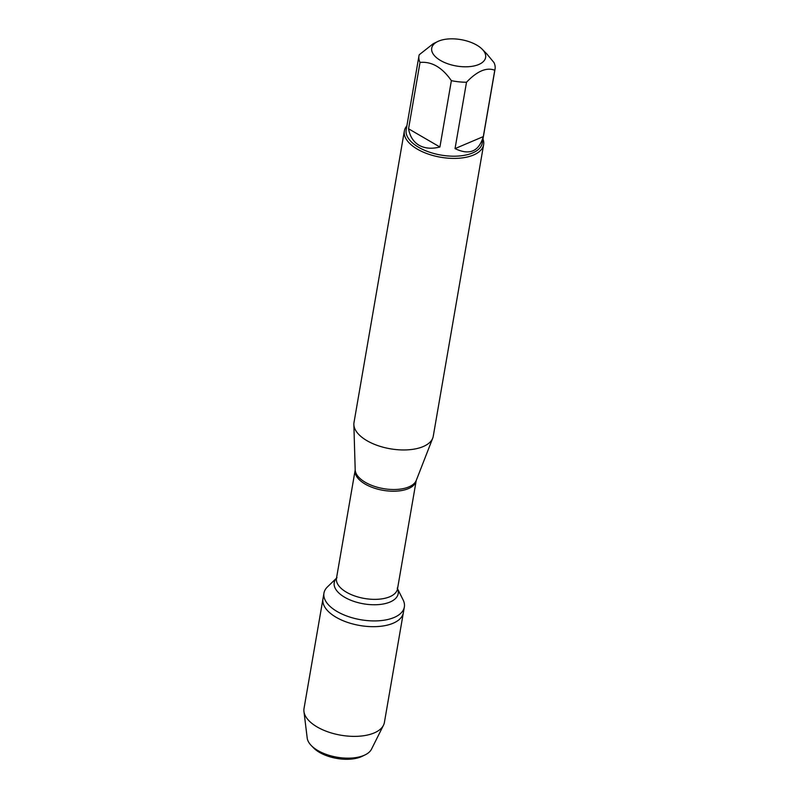 <?xml version="1.0" encoding="UTF-8"?>
<svg xmlns="http://www.w3.org/2000/svg" width="799" height="799" viewBox="0 0 799 799"><rect width="100%" height="100%" fill="white"/><g stroke="black" fill="none" stroke-linecap="round" stroke-linejoin="round"><path stroke-width="1.2" d="M336.499 578.196A32.459 15.89 -170.2 0 0 363.505 603.814A32.459 15.89 -170.2 0 0 397.532 588.733L403.135 599.969A40.789 19.965 -170.2 0 1 404.344 607.01A40.789 19.965 -170.2 0 1 360.748 619.734A40.789 19.965 -170.2 0 1 323.955 593.118A40.789 19.965 -170.2 0 1 327.46 586.895L336.509 578.156M303.95 711.519A40.789 19.965 9.8 0 0 317.203 726.99A40.789 19.965 9.8 0 0 383.47 725.262L371.505 749.172A32.979 16.14 -170.2 0 1 365.113 754.875A32.979 16.14 -170.2 0 1 317.912 750.571A32.979 16.14 -170.2 0 1 311.31 745.577A32.979 16.14 -170.2 0 1 307.206 738.066L303.95 711.519A40.789 19.965 9.8 0 1 304.01 708.573L322.966 598.87A40.789 19.965 9.8 0 0 359.76 625.487A40.789 19.965 9.8 0 0 403.345 612.763A40.789 19.965 -170.2 0 1 377.987 626.526A40.789 19.965 -170.2 0 1 336.149 617.287A40.789 19.965 -170.2 0 1 322.966 598.87L323.955 593.118M462.661 39.95A27.346 13.383 9.8 0 0 437.642 41.558A27.346 13.383 9.8 0 0 440.569 60.504A27.346 13.383 9.8 0 0 475.565 65.588A27.346 13.383 9.8 0 0 482.256 49.268A27.346 13.383 9.8 0 0 462.661 39.95M437.642 41.558L433.178 43.745L419.235 54.751A38.612 18.896 9.8 0 0 418.956 55.92A38.612 18.896 9.8 0 0 420.024 62.422C431.71 61.333 442.157 67.416 451.375 80.659A38.612 18.896 9.8 0 0 466.506 82.237C477.163 71.071 486.581 67.076 494.771 70.232A38.612 18.896 9.8 0 0 495.05 69.064A38.612 18.896 9.8 0 0 493.982 62.562L486.981 54.112M495.05 69.064L482.276 143.031A38.612 18.896 -170.2 0 1 458.266 156.055A38.612 18.896 -170.2 0 1 418.666 147.316A38.612 18.896 -170.2 0 1 406.182 129.887L418.956 55.92M420.024 62.422L408.559 128.789C409.897 136.379 413.383 141.872 419.026 145.238C424.758 148.484 431.72 149.073 439.909 147.016L451.375 80.659M466.506 82.237L455.04 148.604C469.452 155.545 478.871 151.54 483.305 136.599L494.771 70.232M404.354 130.996L353.997 422.551A40.22 19.685 9.8 0 0 353.857 424.499A40.22 19.685 9.8 0 0 367.001 440.708A40.22 19.685 9.8 0 0 406.401 449.907A40.22 19.685 9.8 0 0 432.738 438.132A40.22 19.685 9.8 0 0 433.258 436.244L483.625 144.689A40.22 19.685 -170.2 0 1 458.606 158.252A40.22 19.685 -170.2 0 1 417.358 149.153A40.22 19.685 -170.2 0 1 404.354 130.996A40.22 19.685 -170.2 0 1 406.881 125.843M482.976 138.986A40.22 19.685 -170.2 0 1 483.625 144.689M483.305 136.599L455.04 148.604M439.909 147.016L408.559 128.789M383.47 725.262A40.789 19.965 9.8 0 0 384.399 722.456L404.344 607.01M311.31 745.577L313.608 747.924A29.763 14.562 9.8 0 0 319.57 752.438A29.763 14.562 9.8 0 0 362.157 756.313L365.113 754.875M416.289 480.349L416.199 480.658A30.971 15.151 -170.2 0 1 383.101 490.316A30.971 15.151 -170.2 0 1 355.165 470.112L355.195 469.792A31.151 15.241 9.8 0 0 365.373 482.346A31.151 15.241 9.8 0 0 395.885 489.477A31.151 15.241 9.8 0 0 416.289 480.349L432.738 438.132M355.165 470.112L336.489 578.256A30.971 15.151 9.8 0 0 364.424 598.461A30.971 15.151 9.8 0 0 397.522 588.803L397.233 588.084M482.256 49.268L486.991 54.102M355.195 469.792L353.857 424.499M416.199 480.658L397.522 588.803M336.489 578.256L336.998 577.677"/></g></svg>
